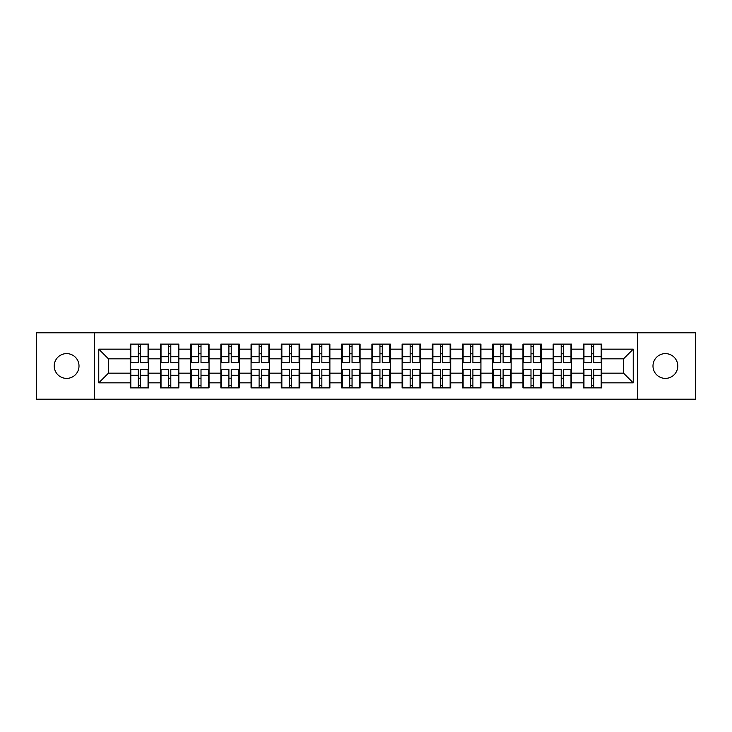<?xml version="1.0" encoding="UTF-8"?>
<svg xmlns="http://www.w3.org/2000/svg" width="732" height="732" viewBox="0 0 732 732"><rect width="100%" height="100%" fill="white"/><g stroke="black" fill="none" stroke-linecap="round" stroke-linejoin="round"><path stroke-width="1.1" d="M665.388 378.389A12.389 12.389 0 0 1 652.99 366A12.389 12.389 0 0 1 665.388 353.611A12.389 12.389 0 0 1 677.777 366A12.389 12.389 0 0 1 665.388 378.389M66.612 378.389A12.389 12.389 0 0 1 54.223 366A12.389 12.389 0 0 1 66.612 353.611A12.389 12.389 0 0 1 79.01 366A12.389 12.389 0 0 1 66.612 378.389M637.691 399.215L695.4 399.215L695.4 332.786L637.691 332.786L637.691 399.215L94.309 399.215L94.309 332.786L36.6 332.786L36.6 399.215L94.309 399.215M601.768 378.298L601.192 378.298M583.953 378.298L583.377 378.298M583.377 353.702L583.953 353.702M601.192 353.702L601.768 353.702M601.768 351.186L601.192 351.186M583.953 351.186L583.377 351.186M583.377 380.814L583.953 380.814M601.192 380.814L601.768 380.814M571.564 378.298L570.978 378.298M553.749 378.298L553.163 378.298M553.163 353.702L553.749 353.702M570.978 353.702L571.564 353.702M571.564 351.186L570.978 351.186M553.749 351.186L553.163 351.186M553.163 380.814L553.749 380.814M570.978 380.814L571.564 380.814M541.351 378.298L540.774 378.298M523.536 378.298L522.95 378.298M522.95 353.702L523.536 353.702M540.774 353.702L541.351 353.702M541.351 351.186L540.774 351.186M523.536 351.186L522.95 351.186M522.95 380.814L523.536 380.814M540.774 380.814L541.351 380.814M511.137 378.298L510.561 378.298M493.322 378.298L492.746 378.298M492.746 353.702L493.322 353.702M510.561 353.702L511.137 353.702M511.137 351.186L510.561 351.186M493.322 351.186L492.746 351.186M492.746 380.814L493.322 380.814M510.561 380.814L511.137 380.814M480.933 378.298L480.348 378.298M463.118 378.298L462.533 378.298M462.533 353.702L463.118 353.702M480.348 353.702L480.933 353.702M480.933 351.186L480.348 351.186M463.118 351.186L462.533 351.186M462.533 380.814L463.118 380.814M480.348 380.814L480.933 380.814M450.72 378.298L450.143 378.298M432.905 378.298L432.328 378.298M432.328 353.702L432.905 353.702M450.143 353.702L450.72 353.702M450.72 351.186L450.143 351.186M432.905 351.186L432.328 351.186M432.328 380.814L432.905 380.814M450.143 380.814L450.72 380.814M420.516 378.298L419.93 378.298M402.701 378.298L402.115 378.298M402.115 353.702L402.701 353.702M419.93 353.702L420.516 353.702M420.516 351.186L419.93 351.186M402.701 351.186L402.115 351.186M402.115 380.814L402.701 380.814M419.93 380.814L420.516 380.814M390.302 378.298L389.726 378.298M372.487 378.298L371.911 378.298M371.911 353.702L372.487 353.702M389.726 353.702L390.302 353.702M390.302 351.186L389.726 351.186M372.487 351.186L371.911 351.186M371.911 380.814L372.487 380.814M389.726 380.814L390.302 380.814M360.089 378.298L359.513 378.298M342.274 378.298L341.698 378.298M341.698 353.702L342.274 353.702M359.513 353.702L360.089 353.702M360.089 351.186L359.513 351.186M342.274 351.186L341.698 351.186M341.698 380.814L342.274 380.814M359.513 380.814L360.089 380.814M329.885 378.298L329.299 378.298M312.07 378.298L311.484 378.298M311.484 353.702L312.07 353.702M329.299 353.702L329.885 353.702M329.885 351.186L329.299 351.186M312.07 351.186L311.484 351.186M311.484 380.814L312.07 380.814M329.299 380.814L329.885 380.814M299.672 378.298L299.095 378.298M281.857 378.298L281.28 378.298M281.28 353.702L281.857 353.702M299.095 353.702L299.672 353.702M299.672 351.186L299.095 351.186M281.857 351.186L281.28 351.186M281.28 380.814L281.857 380.814M299.095 380.814L299.672 380.814M269.468 378.298L268.882 378.298M251.652 378.298L251.067 378.298M251.067 353.702L251.652 353.702M268.882 353.702L269.468 353.702M269.468 351.186L268.882 351.186M251.652 351.186L251.067 351.186M251.067 380.814L251.652 380.814M268.882 380.814L269.468 380.814M239.254 378.298L238.678 378.298M221.439 378.298L220.863 378.298M220.863 353.702L221.439 353.702M238.678 353.702L239.254 353.702M239.254 351.186L238.678 351.186M221.439 351.186L220.863 351.186M220.863 380.814L221.439 380.814M238.678 380.814L239.254 380.814M209.05 378.298L208.464 378.298M191.226 378.298L190.649 378.298M190.649 353.702L191.226 353.702M208.464 353.702L209.05 353.702M209.05 351.186L208.464 351.186M191.226 351.186L190.649 351.186M190.649 380.814L191.226 380.814M208.464 380.814L209.05 380.814M178.837 378.298L178.251 378.298M161.022 378.298L160.436 378.298M160.436 353.702L161.022 353.702M178.251 353.702L178.837 353.702M178.837 351.186L178.251 351.186M161.022 351.186L160.436 351.186M160.436 380.814L161.022 380.814M178.251 380.814L178.837 380.814M637.691 332.786L94.309 332.786M623.554 373.164L623.554 358.836L601.768 358.836L601.768 373.164L623.554 373.164L633.235 382.845L633.235 349.155L601.768 349.155L601.768 344.113L583.377 344.113L583.377 358.836L571.564 358.836L571.564 373.164L583.377 373.164L583.377 358.836M633.235 382.845L601.768 382.845L601.768 387.887L583.377 387.887L583.377 382.845L571.564 382.845L571.564 387.887L553.163 387.887L553.163 382.845L541.351 382.845L541.351 387.887L522.95 387.887L522.95 382.845L511.137 382.845L511.137 387.887L492.746 387.887L492.746 382.845L480.933 382.845L480.933 387.887L462.533 387.887L462.533 382.845L450.72 382.845L450.72 387.887L432.328 387.887L432.328 382.845L420.516 382.845L420.516 387.887L402.115 387.887L402.115 382.845L390.302 382.845L390.302 387.887L371.911 387.887L371.911 382.845L360.089 382.845L360.089 387.887L341.698 387.887L341.698 382.845L329.885 382.845L329.885 387.887L311.484 387.887L311.484 382.845L299.672 382.845L299.672 387.887L281.28 387.887L281.28 382.845L269.468 382.845L269.468 387.887L251.067 387.887L251.067 382.845L239.254 382.845L239.254 387.887L220.863 387.887L220.863 382.845L209.05 382.845L209.05 387.887L190.649 387.887L190.649 382.845L178.837 382.845L178.837 387.887L160.436 387.887L160.436 382.845L148.623 382.845L148.623 387.887L130.232 387.887L130.232 382.845L98.765 382.845L98.765 349.155L130.232 349.155L130.232 358.836L108.446 358.836L108.446 373.164L130.232 373.164L130.232 358.836M583.377 349.155L571.564 349.155L571.564 344.113L553.163 344.113L553.163 349.155L541.351 349.155L541.351 344.113L522.95 344.113L522.95 349.155L511.137 349.155L511.137 344.113L492.746 344.113L492.746 349.155L480.933 349.155L480.933 344.113L462.533 344.113L462.533 349.155L450.72 349.155L450.72 344.113L432.328 344.113L432.328 349.155L420.516 349.155L420.516 344.113L402.115 344.113L402.115 349.155L390.302 349.155L390.302 344.113L371.911 344.113L371.911 349.155L360.089 349.155L360.089 344.113L341.698 344.113L341.698 349.155L329.885 349.155L329.885 344.113L311.484 344.113L311.484 349.155L299.672 349.155L299.672 344.113L281.28 344.113L281.28 349.155L269.468 349.155L269.468 344.113L251.067 344.113L251.067 349.155L239.254 349.155L239.254 344.113L220.863 344.113L220.863 349.155L209.05 349.155L209.05 344.113L190.649 344.113L190.649 349.155L178.837 349.155L178.837 344.113L160.436 344.113L160.436 349.155L148.623 349.155L148.623 344.113L130.232 344.113L130.232 349.155M583.377 373.164L583.377 382.845M571.564 373.164L571.564 382.845M571.564 349.155L571.564 358.836M541.351 373.164L553.163 373.164L553.163 358.836L541.351 358.836L541.351 382.845M553.163 373.164L553.163 382.845M553.163 349.155L553.163 358.836M541.351 349.155L541.351 358.836M511.137 373.164L522.95 373.164L522.95 358.836L511.137 358.836L511.137 382.845M522.95 373.164L522.95 382.845M522.95 349.155L522.95 358.836M511.137 349.155L511.137 358.836M480.933 373.164L492.746 373.164L492.746 358.836L480.933 358.836L480.933 382.845M492.746 373.164L492.746 382.845M492.746 349.155L492.746 358.836M480.933 349.155L480.933 358.836M450.72 373.164L462.533 373.164L462.533 358.836L450.72 358.836L450.72 382.845M462.533 373.164L462.533 382.845M462.533 349.155L462.533 358.836M450.72 349.155L450.72 358.836M420.516 373.164L432.328 373.164L432.328 358.836L420.516 358.836L420.516 382.845M432.328 373.164L432.328 382.845M432.328 349.155L432.328 358.836M420.516 349.155L420.516 358.836M390.302 373.164L402.115 373.164L402.115 358.836L390.302 358.836L390.302 382.845M402.115 373.164L402.115 382.845M402.115 349.155L402.115 358.836M390.302 349.155L390.302 358.836M360.089 373.164L371.911 373.164L371.911 358.836L360.089 358.836L360.089 382.845M371.911 373.164L371.911 382.845M371.911 349.155L371.911 358.836M360.089 349.155L360.089 358.836M329.885 373.164L341.698 373.164L341.698 358.836L329.885 358.836L329.885 382.845M341.698 373.164L341.698 382.845M341.698 349.155L341.698 358.836M329.885 349.155L329.885 358.836M299.672 373.164L311.484 373.164L311.484 358.836L299.672 358.836L299.672 382.845M311.484 373.164L311.484 382.845M311.484 349.155L311.484 358.836M299.672 349.155L299.672 358.836M269.468 373.164L281.28 373.164L281.28 358.836L269.468 358.836L269.468 382.845M281.28 373.164L281.28 382.845M281.28 349.155L281.28 358.836M269.468 349.155L269.468 358.836M239.254 373.164L251.067 373.164L251.067 358.836L239.254 358.836L239.254 382.845M251.067 373.164L251.067 382.845M251.067 349.155L251.067 358.836M239.254 349.155L239.254 358.836M209.05 373.164L220.863 373.164L220.863 358.836L209.05 358.836L209.05 382.845M220.863 373.164L220.863 382.845M220.863 349.155L220.863 358.836M209.05 349.155L209.05 358.836M178.837 373.164L190.649 373.164L190.649 358.836L178.837 358.836L178.837 382.845M190.649 373.164L190.649 382.845M190.649 349.155L190.649 358.836M178.837 349.155L178.837 358.836M148.623 373.164L160.436 373.164L160.436 358.836L148.623 358.836L148.623 382.845M160.436 373.164L160.436 382.845M160.436 349.155L160.436 358.836M148.623 349.155L148.623 358.836M148.623 378.298L148.047 378.298M130.808 378.298L130.232 378.298M130.232 353.702L130.808 353.702M148.047 353.702L148.623 353.702M148.623 351.186L148.047 351.186M130.808 351.186L130.232 351.186M130.232 380.814L130.808 380.814M148.047 380.814L148.623 380.814M130.232 373.164L130.232 382.845M108.446 373.164L98.765 382.845M98.765 349.155L108.446 358.836M601.768 373.164L601.768 382.845M601.768 349.155L601.768 358.836M633.235 349.155L623.554 358.836M148.047 344.113L148.047 362.706L140.59 362.706L140.59 344.113M138.266 344.113L138.266 362.706L130.808 362.706L130.808 344.113M138.266 346.639L140.59 346.639M140.59 353.803L138.266 353.803M130.808 387.887L130.808 369.294L138.266 369.294L138.266 387.887M140.59 387.887L140.59 369.294L148.047 369.294L148.047 387.887M140.59 385.361L138.266 385.361M138.266 378.197L140.59 378.197M178.251 344.113L178.251 362.706L170.803 362.706L170.803 344.113M168.479 344.113L168.479 362.706L161.022 362.706L161.022 344.113M168.479 346.639L170.803 346.639M170.803 353.803L168.479 353.803M208.464 344.113L208.464 362.706L201.007 362.706L201.007 344.113M198.683 344.113L198.683 362.706L191.226 362.706L191.226 344.113M198.683 346.639L201.007 346.639M201.007 353.803L198.683 353.803M238.678 344.113L238.678 362.706L231.22 362.706L231.22 344.113M228.896 344.113L228.896 362.706L221.439 362.706L221.439 344.113M228.896 346.639L231.22 346.639M231.22 353.803L228.896 353.803M268.882 344.113L268.882 362.706L261.425 362.706L261.425 344.113M259.101 344.113L259.101 362.706L251.652 362.706L251.652 344.113M259.101 346.639L261.425 346.639M261.425 353.803L259.101 353.803M299.095 344.113L299.095 362.706L291.638 362.706L291.638 344.113M289.314 344.113L289.314 362.706L281.857 362.706L281.857 344.113M289.314 346.639L291.638 346.639M291.638 353.803L289.314 353.803M161.022 387.887L161.022 369.294L168.479 369.294L168.479 387.887M170.803 387.887L170.803 369.294L178.251 369.294L178.251 387.887M170.803 385.361L168.479 385.361M168.479 378.197L170.803 378.197M191.226 387.887L191.226 369.294L198.683 369.294L198.683 387.887M201.007 387.887L201.007 369.294L208.464 369.294L208.464 387.887M201.007 385.361L198.683 385.361M198.683 378.197L201.007 378.197M221.439 387.887L221.439 369.294L228.896 369.294L228.896 387.887M231.22 387.887L231.22 369.294L238.678 369.294L238.678 387.887M231.22 385.361L228.896 385.361M228.896 378.197L231.22 378.197M251.652 387.887L251.652 369.294L259.101 369.294L259.101 387.887M261.425 387.887L261.425 369.294L268.882 369.294L268.882 387.887M261.425 385.361L259.101 385.361M259.101 378.197L261.425 378.197M281.857 387.887L281.857 369.294L289.314 369.294L289.314 387.887M291.638 387.887L291.638 369.294L299.095 369.294L299.095 387.887M291.638 385.361L289.314 385.361M289.314 378.197L291.638 378.197M329.299 344.113L329.299 362.706L321.851 362.706L321.851 344.113M319.527 344.113L319.527 362.706L312.07 362.706L312.07 344.113M319.527 346.639L321.851 346.639M321.851 353.803L319.527 353.803M312.07 387.887L312.07 369.294L319.527 369.294L319.527 387.887M321.851 387.887L321.851 369.294L329.299 369.294L329.299 387.887M321.851 385.361L319.527 385.361M319.527 378.197L321.851 378.197M359.513 344.113L359.513 362.706L352.055 362.706L352.055 344.113M349.731 344.113L349.731 362.706L342.274 362.706L342.274 344.113M349.731 346.639L352.055 346.639M352.055 353.803L349.731 353.803M342.274 387.887L342.274 369.294L349.731 369.294L349.731 387.887M352.055 387.887L352.055 369.294L359.513 369.294L359.513 387.887M352.055 385.361L349.731 385.361M349.731 378.197L352.055 378.197M389.726 344.113L389.726 362.706L382.269 362.706L382.269 344.113M379.945 344.113L379.945 362.706L372.487 362.706L372.487 344.113M379.945 346.639L382.269 346.639M382.269 353.803L379.945 353.803M372.487 387.887L372.487 369.294L379.945 369.294L379.945 387.887M382.269 387.887L382.269 369.294L389.726 369.294L389.726 387.887M382.269 385.361L379.945 385.361M379.945 378.197L382.269 378.197M419.93 344.113L419.93 362.706L412.473 362.706L412.473 344.113M410.149 344.113L410.149 362.706L402.701 362.706L402.701 344.113M410.149 346.639L412.473 346.639M412.473 353.803L410.149 353.803M402.701 387.887L402.701 369.294L410.149 369.294L410.149 387.887M412.473 387.887L412.473 369.294L419.93 369.294L419.93 387.887M412.473 385.361L410.149 385.361M410.149 378.197L412.473 378.197M450.143 344.113L450.143 362.706L442.686 362.706L442.686 344.113M440.362 344.113L440.362 362.706L432.905 362.706L432.905 344.113M440.362 346.639L442.686 346.639M442.686 353.803L440.362 353.803M432.905 387.887L432.905 369.294L440.362 369.294L440.362 387.887M442.686 387.887L442.686 369.294L450.143 369.294L450.143 387.887M442.686 385.361L440.362 385.361M440.362 378.197L442.686 378.197M480.348 344.113L480.348 362.706L472.899 362.706L472.899 344.113M470.575 344.113L470.575 362.706L463.118 362.706L463.118 344.113M470.575 346.639L472.899 346.639M472.899 353.803L470.575 353.803M463.118 387.887L463.118 369.294L470.575 369.294L470.575 387.887M472.899 387.887L472.899 369.294L480.348 369.294L480.348 387.887M472.899 385.361L470.575 385.361M470.575 378.197L472.899 378.197M510.561 344.113L510.561 362.706L503.104 362.706L503.104 344.113M500.779 344.113L500.779 362.706L493.322 362.706L493.322 344.113M500.779 346.639L503.104 346.639M503.104 353.803L500.779 353.803M493.322 387.887L493.322 369.294L500.779 369.294L500.779 387.887M503.104 387.887L503.104 369.294L510.561 369.294L510.561 387.887M503.104 385.361L500.779 385.361M500.779 378.197L503.104 378.197M540.774 344.113L540.774 362.706L533.317 362.706L533.317 344.113M530.993 344.113L530.993 362.706L523.536 362.706L523.536 344.113M530.993 346.639L533.317 346.639M533.317 353.803L530.993 353.803M523.536 387.887L523.536 369.294L530.993 369.294L530.993 387.887M533.317 387.887L533.317 369.294L540.774 369.294L540.774 387.887M533.317 385.361L530.993 385.361M530.993 378.197L533.317 378.197M570.978 344.113L570.978 362.706L563.521 362.706L563.521 344.113M561.197 344.113L561.197 362.706L553.749 362.706L553.749 344.113M561.197 346.639L563.521 346.639M563.521 353.803L561.197 353.803M553.749 387.887L553.749 369.294L561.197 369.294L561.197 387.887M563.521 387.887L563.521 369.294L570.978 369.294L570.978 387.887M563.521 385.361L561.197 385.361M561.197 378.197L563.521 378.197M601.192 344.113L601.192 362.706L593.734 362.706L593.734 344.113M591.41 344.113L591.41 362.706L583.953 362.706L583.953 344.113M591.41 346.639L593.734 346.639M593.734 353.803L591.41 353.803M583.953 387.887L583.953 369.294L591.41 369.294L591.41 387.887M593.734 387.887L593.734 369.294L601.192 369.294L601.192 387.887M593.734 385.361L591.41 385.361M591.41 378.197L593.734 378.197M138.266 356.731L130.808 356.731M138.266 362.459L130.808 362.459M148.047 356.731L140.59 356.731M148.047 362.459L140.59 362.459M140.59 375.269L148.047 375.269M140.59 369.541L148.047 369.541M130.808 375.269L138.266 375.269M130.808 369.541L138.266 369.541M168.479 356.731L161.022 356.731M168.479 362.459L161.022 362.459M178.251 356.731L170.803 356.731M178.251 362.459L170.803 362.459M198.683 356.731L191.226 356.731M198.683 362.459L191.226 362.459M208.464 356.731L201.007 356.731M208.464 362.459L201.007 362.459M228.896 356.731L221.439 356.731M228.896 362.459L221.439 362.459M238.678 356.731L231.22 356.731M238.678 362.459L231.22 362.459M259.101 356.731L251.652 356.731M259.101 362.459L251.652 362.459M268.882 356.731L261.425 356.731M268.882 362.459L261.425 362.459M289.314 356.731L281.857 356.731M289.314 362.459L281.857 362.459M299.095 356.731L291.638 356.731M299.095 362.459L291.638 362.459M170.803 375.269L178.251 375.269M170.803 369.541L178.251 369.541M161.022 375.269L168.479 375.269M161.022 369.541L168.479 369.541M201.007 375.269L208.464 375.269M201.007 369.541L208.464 369.541M191.226 375.269L198.683 375.269M191.226 369.541L198.683 369.541M231.22 375.269L238.678 375.269M231.22 369.541L238.678 369.541M221.439 375.269L228.896 375.269M221.439 369.541L228.896 369.541M261.425 375.269L268.882 375.269M261.425 369.541L268.882 369.541M251.652 375.269L259.101 375.269M251.652 369.541L259.101 369.541M291.638 375.269L299.095 375.269M291.638 369.541L299.095 369.541M281.857 375.269L289.314 375.269M281.857 369.541L289.314 369.541M319.527 356.731L312.07 356.731M319.527 362.459L312.07 362.459M329.299 356.731L321.851 356.731M329.299 362.459L321.851 362.459M321.851 375.269L329.299 375.269M321.851 369.541L329.299 369.541M312.07 375.269L319.527 375.269M312.07 369.541L319.527 369.541M349.731 356.731L342.274 356.731M349.731 362.459L342.274 362.459M359.513 356.731L352.055 356.731M359.513 362.459L352.055 362.459M352.055 375.269L359.513 375.269M352.055 369.541L359.513 369.541M342.274 375.269L349.731 375.269M342.274 369.541L349.731 369.541M379.945 356.731L372.487 356.731M379.945 362.459L372.487 362.459M389.726 356.731L382.269 356.731M389.726 362.459L382.269 362.459M382.269 375.269L389.726 375.269M382.269 369.541L389.726 369.541M372.487 375.269L379.945 375.269M372.487 369.541L379.945 369.541M410.149 356.731L402.701 356.731M410.149 362.459L402.701 362.459M419.93 356.731L412.473 356.731M419.93 362.459L412.473 362.459M412.473 375.269L419.93 375.269M412.473 369.541L419.93 369.541M402.701 375.269L410.149 375.269M402.701 369.541L410.149 369.541M440.362 356.731L432.905 356.731M440.362 362.459L432.905 362.459M450.143 356.731L442.686 356.731M450.143 362.459L442.686 362.459M442.686 375.269L450.143 375.269M442.686 369.541L450.143 369.541M432.905 375.269L440.362 375.269M432.905 369.541L440.362 369.541M470.575 356.731L463.118 356.731M470.575 362.459L463.118 362.459M480.348 356.731L472.899 356.731M480.348 362.459L472.899 362.459M472.899 375.269L480.348 375.269M472.899 369.541L480.348 369.541M463.118 375.269L470.575 375.269M463.118 369.541L470.575 369.541M500.779 356.731L493.322 356.731M500.779 362.459L493.322 362.459M510.561 356.731L503.104 356.731M510.561 362.459L503.104 362.459M503.104 375.269L510.561 375.269M503.104 369.541L510.561 369.541M493.322 375.269L500.779 375.269M493.322 369.541L500.779 369.541M530.993 356.731L523.536 356.731M530.993 362.459L523.536 362.459M540.774 356.731L533.317 356.731M540.774 362.459L533.317 362.459M533.317 375.269L540.774 375.269M533.317 369.541L540.774 369.541M523.536 375.269L530.993 375.269M523.536 369.541L530.993 369.541M561.197 356.731L553.749 356.731M561.197 362.459L553.749 362.459M570.978 356.731L563.521 356.731M570.978 362.459L563.521 362.459M563.521 375.269L570.978 375.269M563.521 369.541L570.978 369.541M553.749 375.269L561.197 375.269M553.749 369.541L561.197 369.541M591.41 356.731L583.953 356.731M591.41 362.459L583.953 362.459M601.192 356.731L593.734 356.731M601.192 362.459L593.734 362.459M593.734 375.269L601.192 375.269M593.734 369.541L601.192 369.541M583.953 375.269L591.41 375.269M583.953 369.541L591.41 369.541"/></g></svg>
